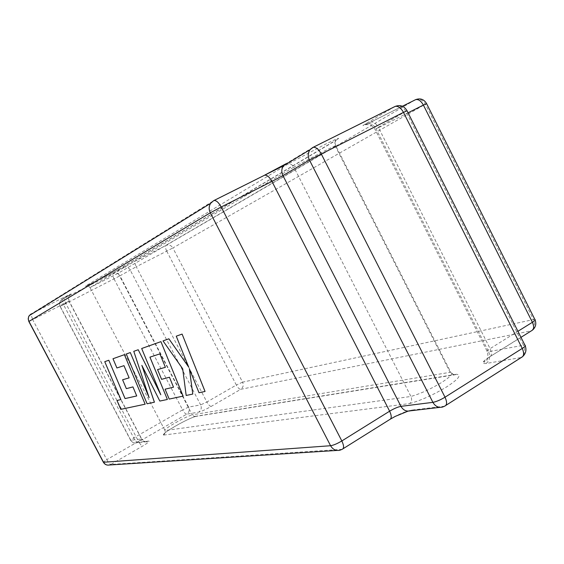 <?xml version="1.0" encoding="UTF-8"?>
<svg xmlns="http://www.w3.org/2000/svg" width="564" height="564" viewBox="0 0 564 564"><rect width="100%" height="100%" fill="white"/><g stroke="black" fill="none" stroke-linecap="round" stroke-linejoin="round"><path stroke-width="0.42" stroke-dasharray="2.82 2.11" d="M119.321 268.943L118.518 269.557L118.165 273.237L89.965 287.598L89.006 286.47L85.467 286.138C83.112 287.844 110.84 273.751 119.321 268.943L337.307 139.378L336.017 140.358L334.854 142.678L335.361 146.273L450.044 372.127L454.062 374.87L456.502 374.27L196.321 416.183C186.79 418.812 160.049 434.245 163.701 435.063L165.351 432.764L165.033 430.543C162.277 429.796 184.202 417.163 192.246 414.829L194.079 416.429L196.321 416.183M334.854 142.678L335.869 145.935L450.756 372.212L192.246 414.829L118.165 273.237L335.869 145.935C337.674 144.595 333.705 146.358 323.962 151.23L293.837 167.148L410.923 396.464L165.033 430.543L89.965 287.598L293.837 167.148C292.117 164.378 289.974 163.447 287.393 164.357L85.467 286.138M126.28 354.002L147.119 403.761L154.423 402.21M133.802 351.316L149.009 397.317M141.684 348.503L160.655 394.412M165.125 389.174L169.207 399.065L183.117 396.111M173.529 387.165L169.482 377.231L161.607 379.318L157.589 369.582M165.414 367.305L159.908 353.875L149.953 357.139M141.931 365.542L159.852 401.053L167.402 399.453M189.426 368.955L199.029 392.727L205.063 391.451M163.038 340.882L182.708 368.771L186.198 395.456L192.789 394.06M176.285 336.158L188.672 367.002M136.728 395.949L132.956 386.89L126.385 388.631L122.621 379.762M129.149 377.859L123.995 365.641L116.924 367.961L113.004 358.732M117.009 400.503L120.788 409.351L145.16 404.176M120.922 399.573L104.77 361.672M163.701 435.063L409.598 403.57C411.699 401.801 412.143 399.432 410.923 396.464C420.525 393.693 430.741 389.047 441.577 382.526C450.657 376.66 453.717 373.22 450.756 372.212C452.955 374.623 454.062 375.511 454.062 374.87M337.307 139.378C341.037 136.84 336.546 138.723 323.849 145.011L287.393 164.357M409.598 403.57C421.139 400.384 433.526 394.8 446.766 386.812C458.532 379.1 461.775 374.919 456.502 374.27M415.16 99.87L165.957 245.453L135.332 261.012L113.054 273.434L62.308 299.237L71.127 293.893L64.254 297.122L31.224 313.908L213.869 200.558M285.116 164.23L312.964 147.401M394.652 106.659L365.127 124.143C360.988 126.674 362.758 126.04 370.428 122.247L402.393 106.258M336.941 450.432L339.845 450.248L341.897 449.353L110.875 464.433L142.699 446.025C148.092 442.81 150.059 441.161 148.6 441.083L137.736 442.366L186.712 414.152L198.732 412.122C201.475 411.438 205.634 409.534 211.204 406.404L240.736 389.322L531.147 330.856L489.108 357.181C482.016 361.869 481.014 363.963 486.112 363.47L520.967 357.569L444.284 406.249L411.903 410.07C405.629 411.226 398.106 414.413 389.336 419.644L343.088 448.725M395.124 106.448C399.538 105.179 403.133 106.857 405.911 111.475L523.491 345.246L488.6 351.689L375.969 128.684L407.004 110.678M408.068 112.8L378.529 127.69L490.088 348.637L517.942 331.287M415.576 99.68C419.609 98.517 422.901 100.061 425.446 104.319L533.445 319.577L242.583 382.152L172.873 247.956L426.56 103.55M166.747 251.184L236.337 385.043L206.868 402.005L136.262 266.744L172.873 247.956C171.111 245.206 168.805 244.374 165.957 245.453C165.09 246.334 165.351 248.245 166.747 251.184M123.121 267.477C126.033 266.363 128.38 267.188 130.164 269.952L200.65 404.874L188.602 407.095L119.928 275.838L136.262 266.744C134.838 263.776 134.528 261.872 135.332 261.012M114.048 278.933L182.602 409.866L133.731 437.897L63.542 304.729L119.928 275.838C118.186 273.152 115.895 272.349 113.054 273.434C112.328 274.238 112.666 276.064 114.048 278.933M60.186 306.344L130.806 440.258L141.501 438.912L68.963 301.19L60.045 306.435L63.542 304.729C62.11 301.818 61.695 299.992 62.308 299.237L60.722 300.506L59.735 302.445L59.622 304.645L60.186 306.344M64.254 297.122C63.612 297.912 64.035 299.815 65.53 302.84L138.518 441.365L106.772 459.646L32.67 319.612L69.118 301.091L68.336 298.074L69.506 295.198C68.646 295.148 68.519 297.115 69.118 301.091L141.705 438.919L138.518 441.365C140.161 444.284 141.55 445.842 142.699 446.025M370.428 122.247L370.908 122.028C373.587 121.542 376.125 123.424 378.529 127.69L375.969 128.684C373.128 124.073 369.512 122.557 365.127 124.143M486.112 363.47C489.756 360.558 490.588 356.631 488.6 351.689L487.359 351.767C486.387 351.464 487.296 350.42 490.088 348.637C492.069 353.127 491.836 355.954 489.397 357.111C481.755 362.285 484.391 362.335 484.272 362.06C484.109 361.975 489.503 361.898 487.359 351.767L374.975 129.283C370.915 123.022 365.19 124.905 365.394 124.834L402.414 106.265M211.204 406.404C209.921 406.32 208.476 404.853 206.868 402.005L200.65 404.874C201.884 407.885 201.242 410.296 198.732 412.122M71.127 293.893L60.722 300.506L59.551 302.917L59.855 306.019L130.615 440.251C132.039 442.543 134.063 443.396 136.692 442.818L137.736 442.366C136.643 442.197 135.311 440.703 133.731 437.897L130.806 440.258C132.209 442.536 134.169 443.389 136.692 442.818L147.535 441.549C144.955 442.134 142.939 441.259 141.501 438.912L141.705 438.919C147.119 443.988 147.401 440.886 147.535 441.549L148.6 441.083M535.144 320.07L534.855 319.443L533.445 319.577C535.356 324.342 534.594 328.107 531.147 330.856L532.86 329.799M525.281 345.943L524.915 345.154L523.491 345.246C525.57 350.42 524.731 354.53 520.967 357.569L522.906 356.342M242.583 382.152L236.337 385.043C237.93 387.849 239.397 389.28 240.736 389.322C243.19 387.538 243.803 385.149 242.583 382.152M188.602 407.095L182.602 409.866C184.16 412.622 185.528 414.054 186.712 414.152C189.173 412.383 189.8 410.028 188.602 407.095M109.515 464.99L110.875 464.433C109.797 464.2 108.429 462.6 106.772 459.646L103.304 462.127M28.842 321.501L32.67 319.612L30.971 314.543M489.108 357.181L520.981 337.335M439.864 407.356L442.627 407.032L445.877 405.382M411.903 410.07L408.033 411.149M389.336 419.644L390.605 418.981M196.068 416.317C187.177 418.488 160.698 434.294 164.068 434.358L165.351 432.764M455.698 374.644L195.821 416.415M118.87 269.232C110.05 274.245 82.492 287.901 86.539 285.877L89.006 286.47M118.518 269.557L336.017 140.358"/><path stroke-width="0.85" d="M149.009 397.317L130.319 352.556L126.28 354.002L147.098 403.775L154.423 402.21L141.931 365.542M160.655 394.412L138.215 349.743L133.781 351.33L149.115 397.641L130.319 352.556M154.402 402.224L141.846 365.366L159.823 401.067L167.374 399.467L149.925 357.146L159.88 353.882L165.393 367.319L157.567 369.596L161.579 379.332L169.461 377.245L173.508 387.179L165.097 389.188L169.186 399.079L183.117 396.111L160.93 341.636L141.684 348.503L160.796 394.758L138.215 349.743M173.508 387.172L165.097 389.188M165.386 367.312L157.567 369.596M167.374 399.467L149.953 357.139M192.768 394.074L189.391 368.849L199.007 392.741L205.063 391.451L182.101 334.085L176.257 336.172L188.714 367.115L168.883 338.802L163.01 340.896L182.687 368.786L186.176 395.47L192.768 394.074L189.426 368.955M188.672 367.002L168.883 338.802M136.728 395.942L125.081 398.579L108.796 360.234L104.749 361.686L120.9 399.58L117.009 400.503L120.767 409.365L145.138 404.191L124.397 354.671L112.983 358.746L116.903 367.975L123.974 365.655L129.128 377.873L122.599 379.769L126.357 388.645L132.935 386.904L136.728 395.949L125.081 398.579M205.042 391.465L182.101 334.085M182.073 334.099L176.257 336.172M168.855 338.816L163.01 340.896M183.088 396.125L160.93 341.636L141.663 348.517M138.187 349.75L133.781 351.33M130.291 352.57L126.258 354.009M125.06 398.593L108.796 360.234M108.774 360.248L104.749 361.686M120.9 399.58L116.988 400.518M145.138 404.191L124.397 354.671M124.376 354.685L112.983 358.746M129.128 377.873L122.599 379.769M30.971 314.543L31.224 313.908L29.272 315.593L28.517 317.144L28.313 319.309L28.947 321.409L103.529 462.261L330.582 445.722L210.294 212.804L28.842 321.501M213.869 200.558L264.601 175.207C266.991 174.896 269.444 176.969 271.947 181.418L221.194 207.002L341.833 440.949L389.625 411.191L271.947 181.418L282.931 175.573L400.948 406.355L432.905 402.344L309.432 160.014L282.931 175.573C281.267 171.95 281.471 168.671 283.544 165.724L286.026 163.687M264.453 175.256L285.116 164.23M312.964 147.401L395.124 106.448M402.393 106.258L415.576 99.68M103.304 462.127L28.834 321.48L28.2 318.921L28.623 316.757L29.272 315.593L210.619 203.336L213.608 200.692L210.619 203.336C208.814 206.283 208.708 209.434 210.294 212.804L221.194 207.002C218.649 202.462 216.252 200.298 214.003 200.516L283.544 165.724L310.038 149.7L313.126 147.345C315.854 146.936 318.533 149.072 321.17 153.76L445.017 397.204L522.243 348.446L403.471 112.37L309.432 160.014C307.69 156.214 307.888 152.773 310.038 149.7L312.618 147.578L394.652 106.659M517.942 331.287L532.395 322.291L423.388 105.073L408.068 112.8M343.088 448.725L389.597 419.602C391.747 418.643 391.761 415.837 389.625 411.191C394.06 408.562 397.831 406.947 400.948 406.355C403.267 410.261 406.383 411.748 410.303 410.818L439.864 407.356M520.981 337.335L531.443 330.786C534.002 329.552 534.319 326.718 532.395 322.291C534.968 320.634 535.793 319.689 534.855 319.443L426.603 103.635L423.388 105.073C421.026 100.893 418.446 99.081 415.661 99.638L415.16 99.87M445.877 405.382L521.298 357.491C524.026 356.251 524.337 353.233 522.243 348.446C525.133 346.564 526.022 345.471 524.915 345.154L407.053 110.791L403.471 112.37C400.912 107.837 398.163 105.849 395.216 106.399C400.264 104.594 404.198 106.018 407.004 110.678M109.515 464.99C106.843 465.469 104.791 464.56 103.367 462.247L103.529 462.261C104.932 464.56 106.927 465.469 109.515 464.99L336.941 450.432M432.905 402.344C436.339 401.688 440.378 399.982 445.017 397.204C447.231 402.118 447.09 405.121 444.594 406.2L442.627 407.032C438.559 408.012 435.323 406.447 432.905 402.344M330.582 445.722C333.472 445.271 337.23 443.685 341.833 440.949C344.04 445.673 344.139 448.465 342.137 449.318L339.845 450.248C335.911 451.017 332.823 449.515 330.582 445.722M532.86 329.799C535.701 327.057 536.47 323.814 535.144 320.07M522.906 356.342C525.867 353.395 526.656 349.927 525.281 345.943M408.033 411.149L395.195 416.415L390.605 418.981M426.56 103.55C423.973 99.264 420.342 97.96 415.661 99.638L402.414 106.265"/></g></svg>
